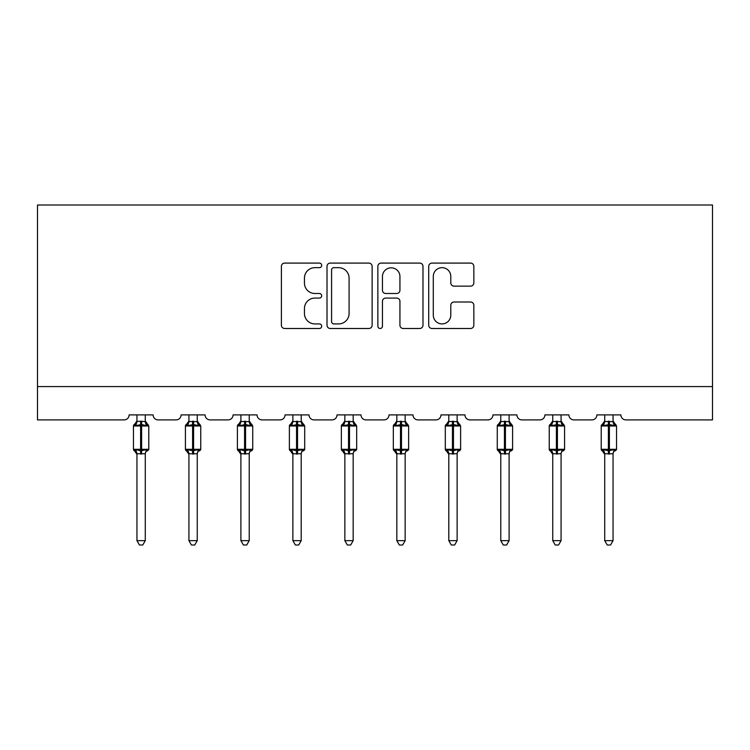 <?xml version="1.0" encoding="UTF-8"?>
<svg xmlns="http://www.w3.org/2000/svg" width="750" height="750" viewBox="0 0 750 750"><rect width="100%" height="100%" fill="white"/><g stroke="black" fill="none" stroke-linecap="round" stroke-linejoin="round"><path stroke-width="1.12" d="M321.694 265.378A2.288 2.288 0 0 0 319.406 263.091L284.662 263.091A3.272 3.272 0 0 0 281.391 266.353L281.391 325.219A3.272 3.272 0 0 0 284.662 328.491L319.406 328.491A2.288 2.288 0 0 0 321.694 326.203A2.288 2.288 0 0 0 319.406 323.916L314.906 323.916A10.463 10.463 0 0 1 304.444 313.453L304.444 308.541A10.463 10.463 0 0 1 314.906 298.078L319.406 298.078A2.288 2.288 0 0 0 321.694 295.791A2.288 2.288 0 0 0 319.406 293.503L314.906 293.503A10.463 10.463 0 0 1 304.444 283.031L304.444 278.128A10.463 10.463 0 0 1 314.906 267.666L319.406 267.666A2.288 2.288 0 0 0 321.694 265.378M470.578 286.144A3.272 3.272 0 0 0 473.841 282.872L473.841 266.353A3.272 3.272 0 0 0 470.578 263.091L431.981 263.091A3.272 3.272 0 0 0 428.719 266.353L428.719 325.219A3.272 3.272 0 0 0 431.981 328.491L470.578 328.491A3.272 3.272 0 0 0 473.841 325.219L473.841 305.269A3.272 3.272 0 0 0 470.578 302.006L454.059 302.006A3.272 3.272 0 0 0 450.787 305.269L450.787 315.169A8.747 8.747 0 0 1 442.041 323.916A8.747 8.747 0 0 1 433.294 315.169L433.294 276.412A8.747 8.747 0 0 1 442.041 267.666A8.747 8.747 0 0 1 450.787 276.412L450.787 282.872A3.272 3.272 0 0 0 454.059 286.144L470.578 286.144M712.5 386.578L712.5 205.003L37.5 205.003L37.5 419.897L124.125 419.897A4.997 4.997 0 0 0 129.122 414.9L153.112 414.9A4.997 4.997 0 0 0 158.109 419.897L176.1 419.897A4.997 4.997 0 0 0 181.097 414.9L205.087 414.9A4.997 4.997 0 0 0 210.084 419.897L228.075 419.897A4.997 4.997 0 0 0 233.072 414.9L257.062 414.9A4.997 4.997 0 0 0 262.059 419.897L280.05 419.897A4.997 4.997 0 0 0 285.047 414.9L309.028 414.9A4.997 4.997 0 0 0 314.034 419.897L332.025 419.897A4.997 4.997 0 0 0 337.022 414.9L361.003 414.9A4.997 4.997 0 0 0 366 419.897L384 419.897A4.997 4.997 0 0 0 388.997 414.9L412.978 414.9A4.997 4.997 0 0 0 417.975 419.897L435.966 419.897A4.997 4.997 0 0 0 440.972 414.9L464.953 414.9A4.997 4.997 0 0 0 469.95 419.897L487.941 419.897A4.997 4.997 0 0 0 492.937 414.9L516.928 414.9A4.997 4.997 0 0 0 521.925 419.897L539.916 419.897A4.997 4.997 0 0 0 544.913 414.9L568.903 414.9A4.997 4.997 0 0 0 573.9 419.897L591.891 419.897A4.997 4.997 0 0 0 596.887 414.9L620.878 414.9A4.997 4.997 0 0 0 625.875 419.897L712.5 419.897L712.5 386.578L37.5 386.578M372.141 266.353A3.272 3.272 0 0 0 368.869 263.091L330.281 263.091A3.272 3.272 0 0 0 327.009 266.353L327.009 325.219A3.272 3.272 0 0 0 330.281 328.491L368.869 328.491A3.272 3.272 0 0 0 372.141 325.219L372.141 266.353M381.131 263.091L419.719 263.091A3.272 3.272 0 0 1 422.991 266.353L422.991 325.219A3.272 3.272 0 0 1 419.719 328.491L403.209 328.491A3.272 3.272 0 0 1 399.938 325.219L399.938 301.35A3.272 3.272 0 0 0 396.666 298.078L385.706 298.078A3.272 3.272 0 0 0 382.444 301.35L382.444 326.203A2.288 2.288 0 0 1 380.147 328.491A2.288 2.288 0 0 1 377.859 326.203L377.859 266.353A3.272 3.272 0 0 1 381.131 263.091M333.872 267.666A2.288 2.288 0 0 0 331.584 269.953L331.584 321.628A2.288 2.288 0 0 0 333.872 323.916L338.616 323.916A10.463 10.463 0 0 0 349.088 313.453L349.088 278.128A10.463 10.463 0 0 0 338.616 267.666L333.872 267.666M399.938 276.572A8.747 8.747 0 0 0 391.191 267.825A8.747 8.747 0 0 0 382.444 276.572L382.444 290.231A3.272 3.272 0 0 0 385.706 293.503L396.666 293.503A3.272 3.272 0 0 0 399.938 290.231L399.938 276.572M145.284 421.5L145.284 421.5A3.666 3.497 180 0 0 147.206 424.575L146.484 425.653L141.619 424.481L135.741 425.653L134.55 424.406A1.669 1.669 0 0 0 133.453 425.972L133.453 449.297A1.669 1.669 0 0 0 134.55 450.863L135.741 449.625L140.616 450.797L146.484 449.625L147.206 450.694A3.666 3.497 -0 0 0 145.284 453.769L136.95 453.75A3.666 3.497 -0 0 0 135.028 450.694L135.028 450.694M135.028 424.575A3.666 3.497 180 0 0 136.95 421.5L140.616 421.181L140.616 449.297L148.781 449.297L148.781 425.972L133.453 425.972L133.453 449.297L140.616 449.297L140.616 454.088M145.284 453.769L145.284 540.666L136.95 540.666L136.95 453.75M145.284 414.9L145.284 421.669L146.484 425.653M136.95 414.9L136.95 421.528M140.616 421.181L145.284 421.669L145.809 423.778M135.741 425.653L136.95 421.669M135.741 449.625L136.95 453.6M146.484 449.625L145.284 453.6M145.284 540.666L142.781 544.997L139.453 544.997L136.95 540.666M148.781 425.972L147.684 424.406A1.669 1.669 0 0 1 148.162 424.688M147.684 450.863L148.781 449.297A1.669 1.669 0 0 1 148.688 449.841M197.25 421.5L197.25 421.5A3.666 3.497 180 0 0 199.181 424.575L198.459 425.653L193.594 424.481L187.716 425.653L186.516 424.406A1.669 1.669 0 0 0 185.428 425.972L185.428 449.297A1.669 1.669 0 0 0 186.516 450.863L185.428 449.297L200.756 449.297L200.756 425.972L197.25 420.966L199.659 424.406A1.669 1.669 0 0 1 200.137 424.688M199.659 450.863L200.756 449.297A1.669 1.669 0 0 1 200.662 449.841M197.25 453.769L188.925 453.75A3.666 3.497 -0 0 0 187.003 450.694L187.716 449.625L192.591 450.797L198.459 449.625L199.181 450.694A3.666 3.497 -0 0 0 197.25 453.769L197.25 540.666L194.756 544.997L191.428 544.997L188.925 540.666L188.925 453.75M249.225 421.5L249.225 421.5A3.666 3.497 180 0 0 251.156 424.575L250.434 425.653L245.559 424.481L239.691 425.653L238.491 424.406A1.669 1.669 0 0 0 237.403 425.972L237.403 449.297A1.669 1.669 0 0 0 238.491 450.863L237.403 449.297L252.731 449.297L252.731 425.972L249.225 420.966L251.634 424.406A1.669 1.669 0 0 1 252.113 424.688M251.634 450.863L252.731 449.297A1.669 1.669 0 0 1 252.638 449.841M249.225 453.769L240.9 453.75A3.666 3.497 -0 0 0 238.978 450.694L239.691 449.625L244.566 450.797L250.434 449.625L251.156 450.694A3.666 3.497 -0 0 0 249.225 453.769L249.225 540.666L246.731 544.997L243.403 544.997L240.9 540.666L240.9 453.75M301.2 421.5L301.2 421.5A3.666 3.497 180 0 0 303.131 424.575L302.409 425.653L297.534 424.481L291.666 425.653L290.466 424.406A1.669 1.669 0 0 0 289.378 425.972L289.378 449.297A1.669 1.669 0 0 0 290.466 450.863L289.378 449.297L304.697 449.297L304.697 425.972L301.2 420.966L303.609 424.406A1.669 1.669 0 0 1 304.088 424.688M303.609 450.863L304.697 449.297A1.669 1.669 0 0 1 304.613 449.841M301.2 453.769L292.875 453.75A3.666 3.497 -0 0 0 290.953 450.694L291.666 449.625L296.541 450.797L302.409 449.625L303.131 450.694A3.666 3.497 -0 0 0 301.2 453.769L301.2 540.666L298.706 544.997L295.378 544.997L292.875 540.666L292.875 453.75M353.175 421.5L353.175 421.5A3.666 3.497 180 0 0 355.106 424.575L354.384 425.653L349.509 424.481L343.641 425.653L342.441 424.406A1.669 1.669 0 0 0 341.353 425.972L341.353 449.297A1.669 1.669 0 0 0 342.441 450.863L341.353 449.297L356.672 449.297L356.672 425.972L353.175 420.966L355.584 424.406A1.669 1.669 0 0 1 356.062 424.688M355.584 450.863L356.672 449.297A1.669 1.669 0 0 1 356.588 449.841M353.175 453.769L344.85 453.75A3.666 3.497 -0 0 0 342.928 450.694L343.641 449.625L348.516 450.797L354.384 449.625L355.106 450.694A3.666 3.497 -0 0 0 353.175 453.769L353.175 540.666L350.681 544.997L347.353 544.997L344.85 540.666L344.85 453.75M188.925 454.303L186.516 450.863L187.003 450.694M188.925 540.666L197.25 540.666M197.25 414.9L197.259 421.669L198.459 425.653M187.003 424.575A3.666 3.497 180 0 0 188.925 421.5L197.259 421.669L197.784 423.778M188.925 414.9L188.925 421.528M187.716 425.653L188.925 421.669M187.716 449.625L188.925 453.6M198.459 449.625L197.259 453.6M240.9 454.303L238.491 450.863L238.978 450.694M240.9 540.666L249.225 540.666M249.225 414.9L249.234 421.669L250.434 425.653M238.978 424.575A3.666 3.497 180 0 0 240.9 421.5L249.234 421.669L249.759 423.778M240.9 414.9L240.9 421.528M239.691 425.653L240.9 421.669M239.691 449.625L240.9 453.6M250.434 449.625L249.234 453.6M292.875 454.303L290.466 450.863L290.953 450.694M292.875 540.666L301.2 540.666M301.2 414.9L301.209 421.669L302.409 425.653M290.953 424.575A3.666 3.497 180 0 0 292.875 421.5L301.209 421.669L301.725 423.778M292.875 414.9L292.875 421.528M291.666 425.653L292.875 421.669M291.666 449.625L292.875 453.6M302.409 449.625L301.209 453.6M344.85 454.303L342.441 450.863L342.928 450.694M344.85 540.666L353.175 540.666M353.175 414.9L353.184 421.669L354.384 425.653M342.928 424.575A3.666 3.497 180 0 0 344.85 421.5L353.184 421.669L353.7 423.778M344.85 414.9L344.85 421.528M343.641 425.653L344.85 421.669M343.641 449.625L344.85 453.6M354.384 449.625L353.184 453.6M405.15 421.5L405.15 421.5A3.666 3.497 180 0 0 407.072 424.575L406.359 425.653L401.484 424.481L395.616 425.653L394.416 424.406A1.669 1.669 0 0 0 393.328 425.972L393.328 449.297A1.669 1.669 0 0 0 394.416 450.863L393.328 449.297L408.647 449.297L408.647 425.972L405.15 420.966L407.559 424.406A1.669 1.669 0 0 1 408.038 424.688M407.559 450.863L408.647 449.297A1.669 1.669 0 0 1 408.562 449.841M405.15 453.769L396.825 453.75A3.666 3.497 -0 0 0 394.894 450.694L395.616 449.625L400.491 450.797L406.359 449.625L407.072 450.694A3.666 3.497 -0 0 0 405.15 453.769L405.15 540.666L402.647 544.997L399.319 544.997L396.825 540.666L396.825 453.75M396.825 454.303L394.416 450.863L394.894 450.694M396.825 540.666L405.15 540.666M405.15 414.9L405.15 421.669L406.359 425.653M394.894 424.575A3.666 3.497 180 0 0 396.825 421.5L405.15 421.669L405.675 423.778M396.825 414.9L396.825 421.528M395.616 425.653L396.816 421.669M395.616 449.625L396.816 453.6M406.359 449.625L405.15 453.6M457.125 421.5L457.125 421.5A3.666 3.497 180 0 0 459.047 424.575L458.334 425.653L453.459 424.481L447.591 425.653L446.391 424.406A1.669 1.669 0 0 0 445.303 425.972L445.303 449.297A1.669 1.669 0 0 0 446.391 450.863L445.303 449.297L460.622 449.297L460.622 425.972L457.125 420.966L459.534 424.406A1.669 1.669 0 0 1 460.012 424.688M459.534 450.863L460.622 449.297A1.669 1.669 0 0 1 460.538 449.841M457.125 453.769L448.8 453.75A3.666 3.497 -0 0 0 446.869 450.694L447.591 449.625L452.466 450.797L458.334 449.625L459.047 450.694A3.666 3.497 -0 0 0 457.125 453.769L457.125 540.666L454.622 544.997L451.294 544.997L448.8 540.666L448.8 453.75M448.8 454.303L446.391 450.863L446.869 450.694M448.8 540.666L457.125 540.666M457.125 414.9L457.125 421.669L458.334 425.653M446.869 424.575A3.666 3.497 180 0 0 448.8 421.5L457.125 421.669L457.65 423.778M448.8 414.9L448.8 421.528M447.591 425.653L448.791 421.669M447.591 449.625L448.791 453.6M458.334 449.625L457.125 453.6M509.1 421.5L509.1 421.5A3.666 3.497 180 0 0 511.022 424.575L510.309 425.653L505.434 424.481L499.566 425.653L498.366 424.406A1.669 1.669 0 0 0 497.269 425.972L497.269 449.297A1.669 1.669 0 0 0 498.366 450.863L497.269 449.297L512.597 449.297L512.597 425.972L509.1 420.966L511.509 424.406A1.669 1.669 0 0 1 511.988 424.688M511.509 450.863L512.597 449.297A1.669 1.669 0 0 1 512.503 449.841M509.1 453.769L500.775 453.75A3.666 3.497 -0 0 0 498.844 450.694L499.566 449.625L504.441 450.797L510.309 449.625L511.022 450.694A3.666 3.497 -0 0 0 509.1 453.769L509.1 540.666L506.597 544.997L503.269 544.997L500.775 540.666L500.775 453.75M500.775 454.303L498.366 450.863L498.844 450.694M500.775 540.666L509.1 540.666M509.1 414.9L509.1 421.669L510.309 425.653M498.844 424.575A3.666 3.497 180 0 0 500.775 421.5L509.1 421.669L509.625 423.778M500.775 414.9L500.775 421.528M499.566 425.653L500.766 421.669M499.566 449.625L500.766 453.6M510.309 449.625L509.1 453.6M561.075 421.5L561.075 421.5A3.666 3.497 180 0 0 562.997 424.575L562.284 425.653L557.409 424.481L551.541 425.653L550.341 424.406A1.669 1.669 0 0 0 549.244 425.972L549.244 449.297A1.669 1.669 0 0 0 550.341 450.863L549.244 449.297L564.572 449.297L564.572 425.972L561.075 420.966L563.484 424.406A1.669 1.669 0 0 1 563.962 424.688M563.484 450.863L564.572 449.297A1.669 1.669 0 0 1 564.478 449.841M561.075 453.769L552.75 453.75A3.666 3.497 -0 0 0 550.819 450.694L551.541 449.625L556.406 450.797L562.284 449.625L562.997 450.694A3.666 3.497 -0 0 0 561.075 453.769L561.075 540.666L558.572 544.997L555.244 544.997L552.75 540.666L552.75 453.75M552.75 454.303L550.341 450.863L550.819 450.694M552.75 540.666L561.075 540.666M561.075 414.9L561.075 421.669L562.284 425.653M550.819 424.575A3.666 3.497 180 0 0 552.75 421.5L561.075 421.669L561.6 423.778M552.75 414.9L552.75 421.528M551.541 425.653L552.741 421.669M551.541 449.625L552.741 453.6M562.284 449.625L561.075 453.6M613.05 421.5L613.05 421.5A3.666 3.497 180 0 0 614.972 424.575L614.259 425.653L609.384 424.481L603.516 425.653L602.316 424.406A1.669 1.669 0 0 0 601.219 425.972L601.219 449.297A1.669 1.669 0 0 0 602.316 450.863L601.219 449.297L616.547 449.297L616.547 425.972L613.05 420.966L615.45 424.406A1.669 1.669 0 0 1 615.938 424.688M615.45 450.863L616.547 449.297A1.669 1.669 0 0 1 616.453 449.841M613.05 453.769L604.716 453.75A3.666 3.497 -0 0 0 602.794 450.694L603.516 449.625L608.381 450.797L614.259 449.625L614.972 450.694A3.666 3.497 -0 0 0 613.05 453.769L613.05 540.666L610.547 544.997L607.219 544.997L604.716 540.666L604.716 453.75M604.716 454.303L602.316 450.863L602.794 450.694M604.716 540.666L613.05 540.666M613.05 414.9L613.05 421.669L614.259 425.653M602.794 424.575A3.666 3.497 180 0 0 604.716 421.5L613.05 421.669L613.575 423.778M604.716 414.9L604.716 421.528M603.516 425.653L604.716 421.669M603.516 449.625L604.716 453.6M614.259 449.625L613.05 453.6M141.619 454.088L141.619 421.181M192.591 421.181L192.591 425.972L185.428 425.972L188.925 420.966M200.756 425.972L192.591 425.972L192.591 454.088M193.594 454.088L193.594 421.181M244.566 421.181L244.566 425.972L237.403 425.972L240.9 420.966M252.731 425.972L244.566 425.972L244.566 454.088M245.559 454.088L245.559 421.181M296.541 421.181L296.541 425.972L289.378 425.972L292.875 420.966M304.697 425.972L296.541 425.972L296.541 454.088M297.534 454.088L297.534 421.181M348.516 421.181L348.516 425.972L341.353 425.972L344.85 420.966M356.672 425.972L348.516 425.972L348.516 454.088M349.509 454.088L349.509 421.181M400.491 421.181L400.491 425.972L393.328 425.972L396.825 420.966M408.647 425.972L400.491 425.972L400.491 454.088M401.484 454.088L401.484 421.181M452.466 421.181L452.466 425.972L445.303 425.972L448.8 420.966M460.622 425.972L452.466 425.972L452.466 454.088M453.459 454.088L453.459 421.181M504.441 421.181L504.441 425.972L497.269 425.972L500.775 420.966M512.597 425.972L504.441 425.972L504.441 454.088M505.434 454.088L505.434 421.181M556.406 421.181L556.406 425.972L549.244 425.972L552.75 420.966M564.572 425.972L556.406 425.972L556.406 454.088M557.409 454.088L557.409 421.181M608.381 421.181L608.381 425.972L601.219 425.972L604.716 420.966M616.547 425.972L608.381 425.972L608.381 454.088M609.384 454.088L609.384 421.181M133.453 425.972L136.95 420.966M147.684 424.406L145.284 420.966L147.684 424.406M133.453 449.297L136.95 454.303M185.428 449.297L185.428 425.972M237.403 449.297L237.403 425.972M289.378 449.297L289.378 425.972M341.353 449.297L341.353 425.972M393.328 449.297L393.328 425.972M445.303 449.297L445.303 425.972M497.269 449.297L497.269 425.972M549.244 449.297L549.244 425.972M601.219 449.297L601.219 425.972"/></g></svg>
